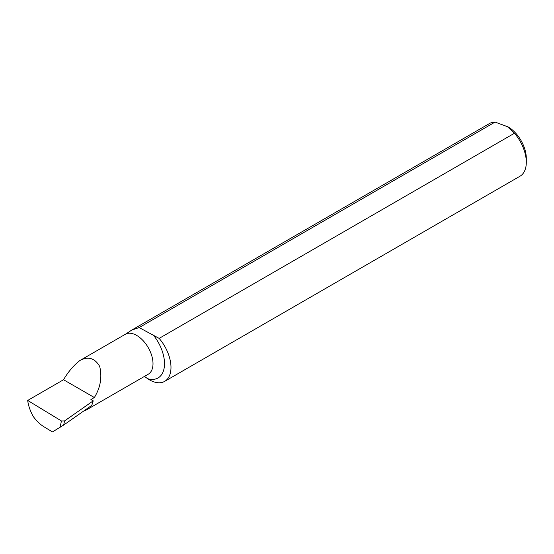 <?xml version="1.0" encoding="UTF-8"?>
<svg xmlns="http://www.w3.org/2000/svg" width="554" height="554" viewBox="0 0 554 554"><rect width="100%" height="100%" fill="white"/><g stroke="black" fill="none" stroke-linecap="round" stroke-linejoin="round"><path stroke-width="0.83" d="M27.7 400.438L61.432 420.957L64.562 420.929L63.689 425.043L52.436 431.933L43.835 426.705C39.95 424.295 36.356 420.798 33.06 416.227C30.082 410.646 28.296 405.383 27.7 400.438L63.544 379.739C68.121 371.893 73.578 365.481 79.901 360.516C88.197 356.084 94.796 358.057 99.692 366.429C102.255 377.149 100.475 387.516 94.36 397.53L90.911 399.524L93.217 400.854L64.562 420.929M139.137 327.573L495.096 122.067L508.226 126.991A25.56 14.757 60 0 1 526.3 158.299L526.3 162.28A30.442 17.576 60 0 1 519.998 176.22L164.683 381.353A30.442 17.576 -120 0 0 159.143 338.383L139.137 327.573L131.713 330.087L126.132 333.82L79.901 360.516M507.076 126.326L514.458 133.244A30.442 17.576 60 0 1 526.3 162.28M131.713 330.087L489.556 123.494A30.442 17.576 60 0 1 495.096 122.067M514.458 133.244L159.143 338.383M144.462 376.401L147.599 378.68A30.442 17.576 -120 0 0 164.683 381.353M63.544 379.739L94.36 397.53M93.217 400.854L91.805 405.355L63.689 425.043M83.786 410.971A23.06 13.31 -120 0 0 86.133 410.078A23.06 13.31 -120 0 0 88.938 407.363M126.132 333.82A23.06 13.31 60 0 1 148.68 348.411A23.06 13.31 60 0 1 148.23 374.234L86.133 410.078M153.257 334.983A31.19 18.005 60 0 1 164.296 367.06A31.19 18.005 60 0 1 147.599 378.68M60.081 427.356L61.432 420.957"/></g></svg>
